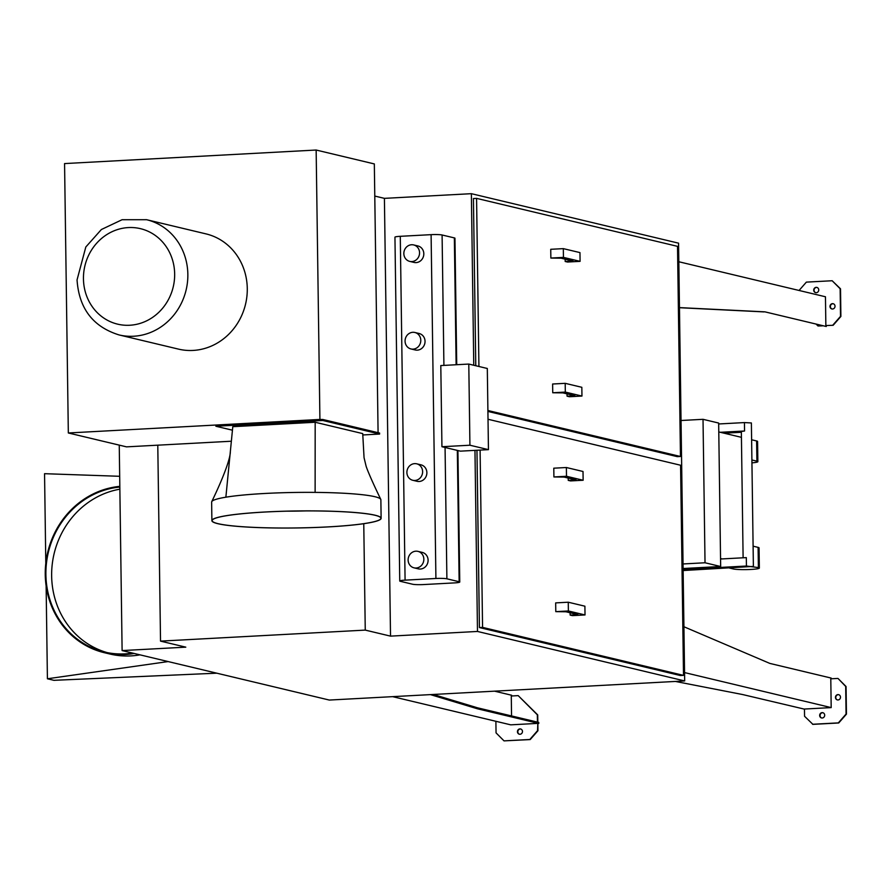 <?xml version="1.0" encoding="UTF-8"?>
<svg xmlns="http://www.w3.org/2000/svg" width="891" height="891" viewBox="0 0 891 891"><rect width="100%" height="100%" fill="white"/><g stroke="black" fill="none" stroke-linecap="round" stroke-linejoin="round"><path stroke-width="1.34" d="M119.828 487.054A83.943 77.651 -76.6 0 0 46.276 564.916A83.943 77.651 -76.6 0 0 104.381 652A83.943 77.651 -76.6 0 0 132.57 653.07M119.862 489.192A83.943 77.651 -76.6 0 0 51.901 567.779A83.943 77.651 -76.6 0 0 107.276 652.635M134.229 653.471A84.623 78.274 103.4 0 1 104.225 652.669A84.623 78.274 103.4 0 1 45.641 564.861A84.623 78.274 103.4 0 1 119.817 486.375M139.987 654.84A84.623 78.274 103.4 0 1 109.983 654.039L104.225 652.669M119.684 476.295L44.55 473.689L45.797 563.335M46.12 585.755L47.412 678.775L168.154 661.567M216.78 673.184L53.917 680.323L47.412 678.775M683.141 570.541L753.385 566.409L751.38 422.958L744.43 422.579L744.553 430.999L720.329 432.302L724.082 433.193L741.357 432.269M744.553 430.999L741.345 431.522L743.116 557.788M744.43 422.579L718.669 423.971M683.041 563.958L705.026 562.767L703.021 419.316L681.047 420.496M703.021 419.316L718.658 423.047L720.663 566.509L683.107 568.525M724.082 433.193L741.435 437.336M751.625 439.775L756.615 440.967L756.904 461.17A13.543 1.359 -0.8 0 1 757.862 461.661A13.543 1.359 -0.8 0 1 751.948 462.863M757.862 461.661L757.573 441.457A13.543 1.359 179.2 0 0 756.615 440.967M758.386 567.589A13.543 1.359 -0.8 0 1 759.344 568.068L759.065 547.865A13.543 1.359 179.2 0 0 758.107 547.375L758.386 567.589L746.435 566.03L683.119 569.438M705.026 562.767L720.663 566.509M746.435 566.03L746.313 557.621L720.563 559.002M720.552 558.546L722.1 558.924M729.495 568.046L733.226 568.937A13.543 1.359 -0.8 0 0 748.362 569.561A13.543 1.359 -0.8 0 0 759.344 568.068M753.107 546.183L758.107 547.375M718.781 431.935L720.329 432.302M751.904 459.979L756.904 461.17M537.819 722.211L537.719 714.905L518.194 695.626L511.278 696.005L511.557 715.941M511.646 695.982L511.634 695.247L494.527 691.16M433.249 694.457L477.465 707.799L538.765 722.434L538.777 723.447L477.476 708.802L477.465 707.799M812.547 724.272L838.331 722.891L846.071 714.047L845.693 686.438L838.086 678.53L846.06 686.527L846.45 714.137L838.709 722.98L812.915 724.361L804.562 716.275L804.462 709.036L831.192 707.599L684.566 672.582M831.192 707.599L830.791 678.808L837.707 678.441M683.92 626.741L769.846 663.416L831.158 678.062L831.169 678.786M430.42 694.612L477.476 708.802M119.249 445.132L122.112 650.575L329.314 700.059L684.678 680.936L678.563 243.165L471.372 193.681L384.411 198.359L390.525 636.129L477.487 631.452L474.959 450.367M675.333 681.437L742.582 694.534L804.462 709.147M488.446 449.643L460.447 451.147L441.936 446.725L440.8 365.566L468.789 364.063L487.31 368.484L488.446 449.643L469.925 445.222L468.789 364.063M441.936 446.725L469.925 445.222M456.727 364.709L454.956 238.22A8.464 0.846 179.2 0 0 454.354 237.908L442.092 234.99A8.464 0.846 179.2 0 0 431.099 234.656L400.282 236.315A8.464 0.846 179.2 0 0 394.947 237.184L399.747 580.999A8.464 0.846 -0.8 0 1 405.082 580.141L435.911 578.482A8.464 0.846 -0.8 0 1 446.892 578.805L459.155 581.734A8.464 0.846 -0.8 0 1 459.756 582.035A8.464 0.846 -0.8 0 1 454.421 582.903L423.604 584.563A8.464 0.846 -0.8 0 1 412.611 584.24L400.349 581.311A8.464 0.846 -0.8 0 1 399.747 580.999M413.045 349.138A8.464 7.83 103.4 0 1 410.963 348.949A8.464 7.83 103.4 0 1 405.316 338.903A8.464 7.83 103.4 0 1 414.894 332.488A8.464 7.83 103.4 0 1 420.73 341.42A8.464 7.83 103.4 0 1 413.045 349.138M414.894 332.488L419.149 333.501A8.464 7.83 103.4 0 1 424.985 342.434A8.464 7.83 103.4 0 1 417.3 350.152A8.464 7.83 103.4 0 1 415.217 349.963L410.963 348.949M411.82 261.586A8.464 7.83 103.4 0 1 409.737 261.397A8.464 7.83 103.4 0 1 404.091 251.351A8.464 7.83 103.4 0 1 413.669 244.936A8.464 7.83 103.4 0 1 419.505 253.868A8.464 7.83 103.4 0 1 411.82 261.586M413.669 244.936L417.924 245.949A8.464 7.83 103.4 0 1 423.76 254.882A8.464 7.83 103.4 0 1 416.075 262.6A8.464 7.83 103.4 0 1 413.992 262.411L409.737 261.397M416.097 568.024A8.464 7.83 103.4 0 1 414.014 567.834A8.464 7.83 103.4 0 1 408.368 557.788A8.464 7.83 103.4 0 1 417.946 551.373A8.464 7.83 103.4 0 1 423.793 560.305A8.464 7.83 103.4 0 1 416.097 568.024M417.946 551.373L422.2 552.387A8.464 7.83 103.4 0 1 428.048 561.319A8.464 7.83 103.4 0 1 420.352 569.037A8.464 7.83 103.4 0 1 418.269 568.848L414.014 567.834M414.872 480.472A8.464 7.83 103.4 0 1 412.789 480.282A8.464 7.83 103.4 0 1 407.142 470.236A8.464 7.83 103.4 0 1 416.721 463.821A8.464 7.83 103.4 0 1 422.568 472.753A8.464 7.83 103.4 0 1 414.872 480.472M416.721 463.821L420.975 464.835A8.464 7.83 103.4 0 1 426.822 473.767A8.464 7.83 103.4 0 1 419.126 481.485A8.464 7.83 103.4 0 1 417.044 481.296L412.789 480.282M363.762 523.696L365.254 630.104L160.525 641.119L157.785 445.177M552.743 392.764L552.62 384.01L565.195 383.33L565.317 392.085L552.743 392.764L562.923 392.886L574.929 395.76L567.066 396.183L567.032 393.878M565.15 259.17L565.184 261.486L573.047 261.063L561.04 258.19L550.861 258.056L563.435 257.388L580.086 261.353L579.963 252.599L563.312 248.634L563.435 257.388M565.317 392.085L581.957 396.061L569.382 396.729L567.066 396.183M581.957 396.061L581.834 387.307L565.195 383.33M580.086 261.353L567.5 262.032L565.184 261.486M550.861 258.056L550.738 249.302L563.312 248.634M487.889 410.506L680.457 456.482L677.305 456.649L487.912 411.43M475.772 365.733L473.433 198.537L476.574 198.37L478.924 366.479M680.457 456.482L677.516 246.35L476.574 198.37M555.795 611.649L555.672 602.895L568.258 602.216L568.38 610.97L555.795 611.649L565.974 611.772L577.981 614.645L570.129 615.068L570.095 612.763M568.213 478.055L568.246 480.372L576.109 479.948L564.092 477.075L553.912 476.952L566.498 476.273L583.137 480.249L583.015 471.484L566.375 467.519L566.498 476.273M568.38 610.97L585.019 614.946L572.434 615.625L570.129 615.068M585.019 614.946L584.897 606.192L568.258 602.216M583.137 480.249L570.552 480.917L568.246 480.372M553.912 476.952L553.79 468.187L566.375 467.519M683.508 675.367L680.368 675.534L479.425 627.554L482.566 627.387L683.508 675.367L680.579 465.236L488.012 419.26M479.425 627.554L476.952 450.256M480.093 450.089L482.566 627.387M832.55 309.021A2.706 2.506 103.4 0 1 830.078 305.747A2.706 2.506 103.4 0 1 835.012 306.56A2.706 2.506 103.4 0 1 832.55 309.021M833.33 303.753A2.706 2.506 -76.6 0 0 832.071 308.999M816.267 292.716A2.706 2.506 103.4 0 1 813.795 289.441A2.706 2.506 103.4 0 1 818.729 290.243A2.706 2.506 103.4 0 1 816.267 292.716M817.047 287.437A2.706 2.506 -76.6 0 0 815.8 292.694M678.831 261.754L825.456 296.77L825.857 325.56L833.152 325.282L825.857 325.56M799.06 290.466L806.366 282.124L832.161 280.743L840.135 288.729L840.525 316.35L832.773 325.193M822.048 325.761L817.994 325.983L816.446 324.424M822.426 325.861L817.994 325.983M833.152 325.282L840.892 316.439L840.514 288.818L832.161 280.743M679.465 307.607L764.935 311.85L826.247 326.496L826.235 325.649M826.247 326.496L764.935 311.85M679.465 307.707L763.988 311.906M519.921 728.905A2.706 2.506 103.4 0 1 522.393 732.179A2.706 2.506 103.4 0 1 517.459 731.366A2.706 2.506 103.4 0 1 519.921 728.905M520.767 729.016A2.706 2.506 -76.6 0 0 519.509 734.262M504.028 740.878L530.19 739.575L537.941 730.731L537.841 723.492L537.563 730.642L529.822 739.485L504.028 740.878L496.053 732.881L495.886 721.298M537.462 723.403L510.732 724.84L392.641 696.651M518.194 695.626L537.34 714.816L537.44 722.122M537.841 723.492L538.777 723.447M837.93 694.601A2.706 2.506 103.4 0 1 840.413 697.876A2.706 2.506 103.4 0 1 835.48 697.074A2.706 2.506 103.4 0 1 837.93 694.601M838.787 694.713A2.706 2.506 -76.6 0 0 837.529 699.97M822.137 712.633A2.706 2.506 103.4 0 1 824.609 715.918A2.706 2.506 103.4 0 1 819.675 715.105A2.706 2.506 103.4 0 1 822.137 712.633M822.983 712.755A2.706 2.506 -76.6 0 0 821.736 718.001M160.525 641.119L185.796 647.156L122.112 650.575M374.788 196.065L384.411 198.359M365.254 630.104L390.525 636.129M473.767 365.254L471.372 193.681M684.678 680.936L477.487 631.452M362.804 434.964L379.622 434.051L379.611 433.048L322.809 419.483L319.914 419.438L68.329 432.97L64.564 163.576L316.149 150.033L319.914 419.438M322.809 419.483L322.82 420.485L215.889 426.243L215.878 425.23L320.604 419.594M379.622 434.051L322.82 420.485M215.889 426.243L232.44 430.197M211.735 501.7C224.465 475.282 230.446 457.74 230.346 451.537L232.785 426.689L315.18 422.256L362.726 433.605L364.051 457.673L366.078 466.06C366.802 468.599 370.801 478.79 380.769 499.361A84.623 8.498 179.2 0 0 315.124 492.389A84.623 8.498 179.2 0 0 264.972 493.469A84.623 8.498 179.2 0 0 225.869 497.189A84.623 8.498 179.2 0 0 211.735 501.7A84.623 8.498 179.2 0 0 211.635 502.123L211.891 520.645A84.623 8.498 179.2 0 0 296.625 527.962A84.623 8.498 179.2 0 0 381.125 518.284A84.623 8.498 179.2 0 0 265.228 511.991A84.623 8.498 179.2 0 0 211.891 520.645M146.57 219.698L205.999 233.888A59.24 54.797 103.4 0 1 246.896 296.425A59.24 54.797 103.4 0 1 193.069 350.43A59.24 54.797 103.4 0 1 178.478 349.116L119.049 334.927A59.24 54.797 -76.6 0 0 133.628 336.241A59.24 54.797 -76.6 0 0 187.466 282.235A59.24 54.797 -76.6 0 0 146.57 219.698L122.067 219.721L101.362 229.533L85.814 246.996L77.049 279.908C78.998 308.475 92.998 326.808 119.049 334.927M231.359 441.223L126.511 446.859L68.329 432.97M378.085 432.681L374.331 163.933L316.149 150.033M232.785 426.689L315.18 422.256L362.726 433.605M315.18 422.256L315.124 492.389M381.125 518.284L380.869 499.762A84.623 8.498 179.2 0 0 380.769 499.361M230.346 451.537L225.869 497.189M265.318 512.013A84.389 8.476 -0.8 0 1 380.891 518.284A84.389 8.476 -0.8 0 1 296.625 527.94A84.389 8.476 -0.8 0 1 212.136 520.645A84.389 8.476 -0.8 0 1 265.318 512.013M306.415 510.899A84.389 8.476 -0.8 0 1 286.367 511.178M454.354 237.908L456.125 364.742M443.918 365.399L442.092 234.99M446.892 578.805L445.066 447.471M457.328 450.4L459.155 581.734M405.082 580.141L400.282 236.315M431.099 234.656L435.911 578.482M83.453 278.872A49.083 45.396 103.4 0 1 151.27 232.896A49.083 45.396 103.4 0 1 152.45 317.474A49.083 45.396 103.4 0 1 83.453 278.872M459.756 582.035L457.918 450.545"/></g></svg>
